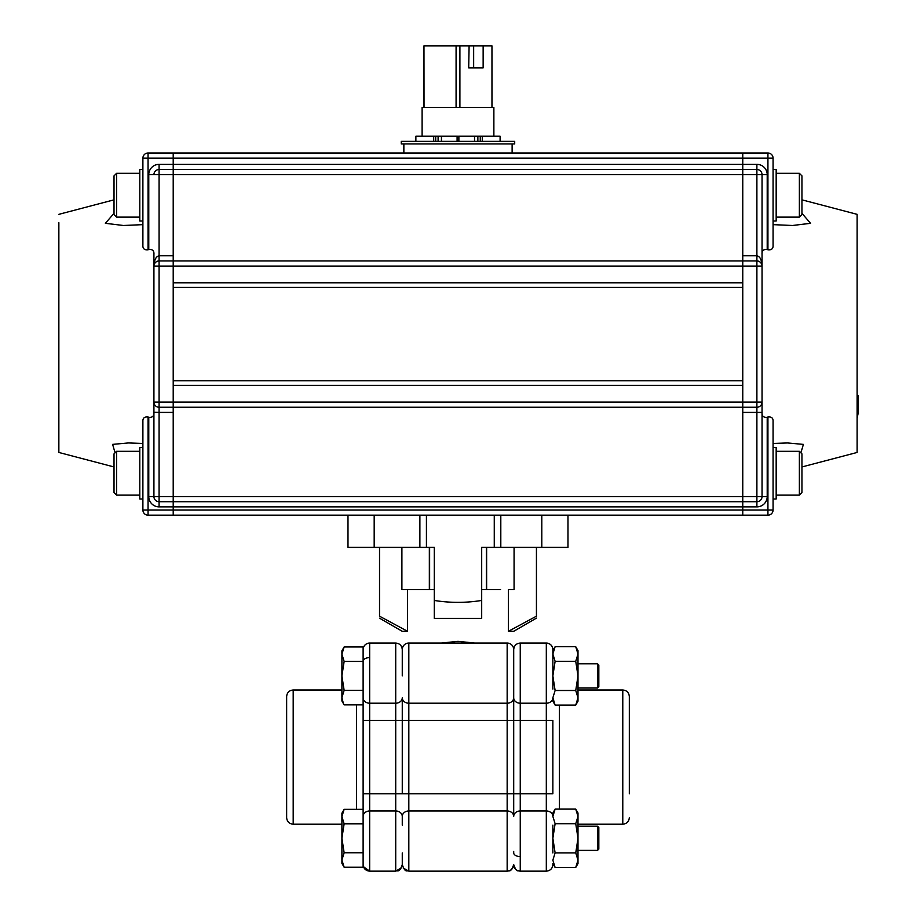 <?xml version="1.0" encoding="UTF-8"?>
<svg xmlns="http://www.w3.org/2000/svg" width="917" height="917" viewBox="0 0 917 917"><rect width="100%" height="100%" fill="white"/><g stroke="black" fill="none" stroke-linecap="round" stroke-linejoin="round"><path stroke-width="1.38" d="M402.265 675.909L402.265 649.591A6.545 6.545 0 0 1 408.822 643.046L408.822 703.213L507.158 703.213L507.158 643.046A6.545 6.545 0 0 1 513.703 649.591L513.703 816.417A6.545 5.445 180 0 0 507.158 810.972L408.822 810.972A6.545 5.445 180 0 0 402.265 816.417L402.265 825.128M363.132 649.144A6.545 6.545 0 0 1 369.666 643.046L395.72 643.046L395.72 703.213A6.545 5.445 -0 0 0 402.265 697.78L402.265 793.755L402.265 697.78A6.545 5.445 180 0 0 408.822 703.213L408.822 720.43L395.72 720.43L395.72 793.755L408.822 793.755L408.822 720.43L507.158 720.43L507.158 871.15L408.822 871.15L408.822 793.755L513.703 793.755L513.703 816.417A6.545 5.445 180 0 1 520.248 810.972L520.248 793.755L513.703 793.755L513.703 720.43L507.158 720.43L507.158 703.213A6.545 5.445 180 0 0 513.703 697.78L513.703 720.43L520.248 720.43L520.248 643.046C516.271 643.425 514.093 645.614 513.703 649.591L513.703 697.78A6.545 5.445 180 0 0 520.248 703.213L546.314 703.213L546.314 643.046A6.545 6.545 0 0 1 552.859 649.591L552.859 689.068M513.703 661.26L513.703 649.591C514.093 645.614 516.271 643.425 520.248 643.046L546.314 643.046C550.292 643.425 552.47 645.614 552.859 649.591M494.263 547.38L500.808 547.38L500.808 515.171L494.263 515.171L494.263 547.38L481.689 547.38L481.689 618.356L434.291 618.356L434.291 547.38L426.428 547.38L426.428 515.171L419.883 515.171L549.191 515.171M441.375 643.046L457.984 641.338L474.605 643.046M500.544 589.551L481.689 589.551M536.434 618.115L513.703 631.32L508.408 631.32L508.408 589.551L514.07 589.551L514.07 547.38M434.291 589.551L401.898 589.551L401.898 547.38M402.265 852.925L402.276 864.823M520.248 856.57A6.545 3.645 180 0 1 513.703 852.925L513.703 851.446M415.424 589.551L407.561 589.551L407.561 631.32L402.265 631.32L379.535 618.196M379.535 547.38L379.535 616.178C379.535 618.86 379.535 618.86 379.535 616.178L407.561 631.32M481.689 600.452C465.882 602.985 450.087 602.985 434.291 600.452M508.408 631.32L536.434 616.178L536.434 547.38M536.434 616.178C536.434 618.86 536.434 618.86 536.434 616.178M348.781 515.171L347.99 515.171L347.99 547.38L426.428 547.38M500.808 547.38L567.978 547.38L567.978 515.171L567.199 515.171M403.858 143.935L403.858 153.013L398.494 153.013L742.77 153.013L173.21 153.013L173.21 169.507L159.077 169.507L173.21 169.507L173.21 158.16L742.77 158.16L742.77 153.013L742.77 169.507L173.21 169.507L173.21 407.251L742.77 407.251L742.77 501.714L742.77 385.392L173.21 385.392L173.21 515.171L419.883 515.171L419.883 547.38M374.182 547.38L374.182 515.171L366.789 515.171M577.997 824.211L622.781 824.211L622.781 689.985C626.758 690.375 628.936 692.553 629.326 696.53L629.326 793.755M552.859 825.128L552.859 852.925M552.859 697.791L555.117 690.501L552.859 675.909L555.117 661.317L552.859 654.027L555.117 646.726L575.738 646.726L577.997 654.027L575.738 646.726L577.997 650.634L577.997 697.791L575.738 705.093L555.117 705.093L552.859 697.791A6.545 5.445 180 0 1 546.314 703.213L546.314 793.755L520.248 793.755L520.248 720.43L552.859 720.43L552.859 793.755L546.314 793.755L546.314 810.972L520.248 810.972L520.248 871.15C518.265 869.889 516.764 873.5 513.703 864.605C513.314 868.582 511.136 870.76 507.158 871.15C509.153 869.889 510.643 873.5 513.703 864.605C514.093 868.582 516.271 870.76 520.248 871.15L546.314 871.15L546.314 810.972A6.545 5.445 180 0 1 552.859 816.417L555.117 809.103L575.738 809.103L577.997 816.394L577.997 813.012L575.738 809.103L577.997 816.394L575.738 823.695L577.997 838.287L577.997 816.394M363.121 675.909L363.121 720.43L363.121 661.432L344.139 661.432L341.903 675.909L344.139 690.386L341.903 697.631L343.382 703.442M293.188 824.211C289.21 823.821 287.032 821.632 286.643 817.655L286.643 696.53C287.032 692.553 289.21 690.375 293.188 689.985L293.188 824.211L341.903 824.211M402.265 662.75L402.265 661.26M363.121 816.417A6.545 5.445 0 0 1 369.666 810.972L369.666 871.15L395.72 871.15L395.72 810.972L369.666 810.972L369.666 793.755L363.121 793.755L363.121 852.764L363.121 720.43L369.666 720.43L369.666 703.213L395.72 703.213L395.72 720.43L369.666 720.43L369.666 793.755L395.72 793.755L395.72 810.972A6.545 5.445 -0 0 1 402.265 816.417M486.342 547.38L486.342 589.551M429.626 547.38L429.626 589.551M597.506 663.793L598.824 665.112L598.824 686.707L597.506 688.025L597.506 663.793L577.997 663.793M344.139 646.955L341.903 654.188L341.903 650.829L344.139 646.955L363.121 646.955L363.121 661.432M363.121 704.864L344.139 704.864L341.903 700.989L341.903 654.188L344.139 661.432M363.121 690.386L344.139 690.386M575.738 646.726L577.997 654.027L575.738 661.317L577.997 675.909L575.738 690.501L577.997 697.791L577.997 701.184L575.738 705.093M555.117 690.501L575.738 690.501M555.117 661.317L575.738 661.317M597.506 826.171L598.824 827.478L598.824 849.085L597.506 850.391L597.506 826.171L577.997 826.171M363.121 823.81L344.139 823.81L341.903 838.287L344.139 852.764L363.121 852.764L363.121 867.241L344.139 867.241L343.382 865.808M344.139 852.764L341.903 859.997L344.139 867.241L341.903 863.356L341.903 816.566L344.139 823.81M344.139 809.333L341.903 816.566L341.903 813.207L344.139 809.333L363.121 809.333M552.859 654.027L555.117 646.726L552.859 650.634M552.859 860.169L555.117 867.471L552.859 860.169L555.117 852.879L552.859 838.287L555.117 823.695L552.859 816.394M576.403 850.391L575.738 852.879L577.997 860.169L577.997 838.287L575.738 852.879L555.117 852.879M552.859 863.55L555.117 867.471L575.738 867.471L577.997 863.55L577.997 860.169L575.738 867.471L577.997 860.169L575.738 852.879M575.738 823.695L555.117 823.695M517.475 153.013L512.122 153.013L512.122 143.935M742.77 412.398L756.892 412.398L756.892 501.714L159.077 501.714A5.158 5.158 0 0 1 153.918 496.567L153.918 254.548C154.239 250.811 152.52 249.115 148.772 249.47L148.05 249.791C144.405 250.169 142.685 248.667 142.892 245.275L142.892 158.16L173.21 158.16L173.21 153.013L148.05 153.013L398.494 153.013M762.05 266.09L762.05 266.09C761.718 259.878 759.998 256.439 756.892 255.786L756.892 260.932A5.158 5.158 0 0 1 762.05 266.09A5.158 5.158 0 0 0 756.892 260.932C759.998 261.265 761.718 262.984 762.05 266.09L756.892 266.09L756.892 260.932L159.077 260.932A5.158 5.158 0 0 0 153.918 266.09L159.077 266.09L159.077 402.093L756.892 402.093L756.892 266.09L159.077 266.09L159.077 260.932C155.97 261.265 154.251 262.984 153.918 266.09C154.251 259.878 155.97 256.439 159.077 255.786L173.21 255.786L173.21 282.791L742.77 282.791L742.77 169.507L742.77 174.666L756.892 174.666L756.892 255.786L742.77 255.786L742.77 407.251L756.892 407.251A5.158 5.158 0 0 0 762.05 402.093L762.05 174.666A5.158 5.158 0 0 0 756.892 169.507L742.77 169.507L742.77 158.16L767.93 158.16L767.93 249.791C771.564 250.169 773.283 248.667 773.077 245.275L773.077 158.16A5.158 5.158 0 0 0 767.93 153.013L742.77 153.013M541.798 547.38L541.798 515.171L767.93 515.171A5.158 5.158 0 0 0 773.077 510.012L773.077 421.522L773.077 447.439L776.172 447.439L776.172 498.986L773.077 498.986L773.077 510.012L742.77 510.012L742.77 515.171M58.86 333.398L58.86 377.231M58.86 393.771L58.86 444.115M58.86 289.566L58.86 249.218M58.86 222.671L58.86 452.459L114.017 466.948M173.21 515.171L148.05 515.171A5.158 5.158 0 0 1 142.892 510.012L142.892 421.522C142.685 418.129 144.405 416.627 148.05 416.994L148.772 417.315C152.52 417.671 154.239 415.986 153.918 412.249L159.077 412.398L159.077 496.567L173.21 496.567L173.21 501.714M773.077 421.522C773.295 418.129 771.575 416.627 767.93 416.994L767.208 417.315L767.208 496.567A10.316 10.316 0 0 1 756.892 506.872L756.892 501.714A5.158 5.158 0 0 0 762.05 496.567L173.21 496.567L173.21 407.251L159.077 407.251L159.077 402.093L153.918 402.093L153.918 412.249M142.892 224.642L123.44 225.49L105.363 223.301L114.017 213.352M114.017 199.837L58.86 214.337M115.084 452.815L112.608 444.378L128.437 442.945L142.892 443.461M173.21 169.507L173.21 174.666L742.77 174.666L742.77 255.786M173.21 255.786L173.21 174.666L159.077 174.666L159.077 260.932M142.892 158.16A5.158 5.158 0 0 1 148.05 153.013L148.05 249.791M159.077 164.349L159.077 169.507A5.158 5.158 0 0 0 153.918 174.666A5.158 5.158 0 0 1 159.077 169.507L159.077 174.666L148.772 174.666A10.316 10.316 0 0 1 159.077 164.349L756.892 164.349L756.892 169.507A5.158 5.158 0 0 1 762.05 174.666L756.892 174.666L756.892 169.507M153.918 402.093A5.158 5.158 0 0 0 159.077 407.251L159.077 412.398L173.21 412.398M159.077 501.714A5.158 5.158 0 0 1 153.918 496.567L159.077 496.567L159.077 506.872L742.77 506.872L742.77 510.012L142.892 510.012M776.172 217.134L799.372 217.134L799.372 173.313L776.172 173.313M799.372 217.134L801.951 214.555L801.951 175.892L799.372 173.313M799.372 451.302L801.951 453.881L801.951 492.544L799.372 495.123L776.172 495.123L799.372 495.123L799.372 451.302L776.172 451.302M139.797 173.313L116.597 173.313L116.597 217.134L139.797 217.134M116.597 173.313L114.017 175.892L114.017 214.555L116.597 217.134M139.797 451.302L116.597 451.302L116.597 495.123L139.797 495.123M116.597 451.302L114.017 453.881L114.017 492.544L116.597 495.123M493.873 136.197L493.873 107.392L422.107 107.392L422.107 136.197M469.103 45.85L473.653 45.85L473.653 67.847L468.702 67.847L469.103 45.85M491.959 107.392L491.959 45.85L492.016 107.392M473.653 45.85L491.959 45.85M483.144 45.85L483.144 67.847L468.702 67.847M456.081 107.392L456.081 45.85L468.702 45.85M459.898 45.85L459.898 107.392M423.963 107.392L423.963 45.85L424.021 107.392M456.081 45.85L424.021 45.85M857.12 391.926L857.12 395.353L858.14 395.353L857.12 395.835M857.12 413.28L858.14 413.28L857.12 418.221M857.12 271.489L857.12 267.489M801.951 199.837L857.12 214.337L857.12 452.459L801.951 466.948M762.05 254.548C761.729 250.811 763.448 249.115 767.208 249.47L767.93 249.791M773.077 224.642L792.529 225.49L810.571 223.312L801.951 213.352M800.885 452.815L803.395 444.39L787.531 442.957L773.077 443.461M767.208 417.315C763.448 417.671 761.74 415.986 762.05 412.249M742.77 501.714L742.77 506.872L756.892 506.872M767.208 496.567L762.05 496.567L762.05 402.093A5.158 5.158 0 0 1 756.892 407.251A5.158 5.158 0 0 0 762.05 402.093A5.158 5.158 0 0 1 756.892 407.251L756.892 402.093L762.05 402.093M858.14 412.65L858.14 409.188L857.12 409.188M858.14 409.188L858.14 395.835M858.14 413.28L858.14 412.237L857.12 412.237M142.892 221.008L139.797 221.008L139.797 169.45L142.892 169.45L139.797 169.45M142.892 498.986L139.797 498.986L139.797 447.439L142.892 447.439M773.077 169.45L776.172 169.45L776.172 221.008L773.077 221.008M500.097 141.356L500.097 136.197L482.273 136.197L482.273 141.356M415.871 141.356L415.871 136.197L435.724 136.197L435.724 141.356M438.097 141.356L438.097 136.197L435.724 136.197M438.097 136.197L441.432 136.197L441.432 141.356M457.411 136.197L441.432 136.197M474.536 141.356L474.536 136.197L458.569 136.197M474.536 136.197L477.872 136.197L477.872 141.356M480.256 141.356L480.256 136.197L477.872 136.197M480.256 136.197L482.273 136.197M457.09 141.356L457.09 136.197M458.878 141.356L458.878 136.197M457.984 141.356L514.701 141.356L514.701 143.935L401.279 143.935L401.279 141.356L457.984 141.356M559.404 705.093L559.404 809.103M363.121 649.591C363.51 645.614 365.688 643.425 369.666 643.046L369.666 703.213A6.545 5.445 0 0 1 363.121 697.78M369.666 657.615A6.545 3.645 180 0 0 363.121 661.26M356.564 809.333L356.564 704.864M173.21 287.422L742.77 287.422M173.21 380.761L742.77 380.761M148.772 249.47L148.772 174.666M148.05 416.994L148.05 515.171M148.772 417.315L148.772 496.567A10.316 10.316 0 0 0 159.077 506.872M148.772 496.567L153.918 496.567M767.208 249.47L767.208 174.666A10.316 10.316 0 0 0 756.892 164.349M767.93 416.994L767.93 515.171M773.077 158.16L767.93 158.16L767.93 153.013M767.208 174.666L762.05 174.666M762.05 412.398L756.892 412.398L756.892 407.251M433.695 141.356L433.695 136.197M401.371 867.906L395.72 871.15C397.714 869.889 399.216 873.5 402.265 864.605C405.417 873.58 406.907 869.901 408.822 871.15L403.216 867.998M507.158 643.046L408.822 643.046M622.781 689.985L577.997 689.985M546.314 871.15C550.292 870.76 552.47 868.582 552.859 864.605C552.47 868.582 550.292 870.76 546.314 871.15M622.781 824.211C626.758 823.821 628.936 821.632 629.326 817.655M293.188 689.985L341.903 689.985M395.72 643.046C399.697 643.425 401.875 645.614 402.265 649.591C401.875 645.614 399.697 643.425 395.72 643.046M363.464 866.691L369.666 871.15C365.688 870.76 363.51 868.582 363.121 864.605L363.166 865.384M486.629 547.38L486.629 589.551M429.339 547.38L429.339 589.551M597.506 688.025L577.997 688.025M552.859 701.184L555.117 705.093M597.506 850.391L577.997 850.391M552.859 813.012L555.117 809.103M128.437 442.957L129.056 442.957M776.172 498.986L773.077 498.986"/></g></svg>
